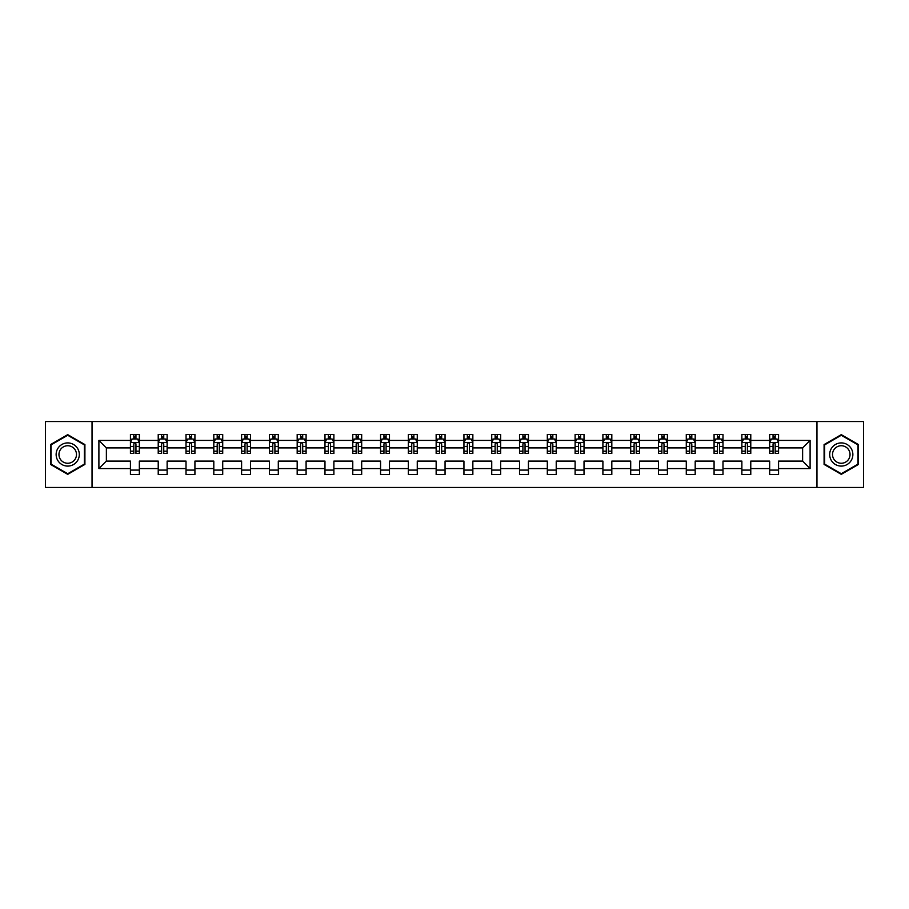 <?xml version="1.0" encoding="UTF-8"?>
<svg xmlns="http://www.w3.org/2000/svg" width="909" height="909" viewBox="0 0 909 909"><rect width="100%" height="100%" fill="white"/><g stroke="black" fill="none" stroke-linecap="round" stroke-linejoin="round"><path stroke-width="1.36" d="M816.964 487.463L863.55 487.463L863.55 421.537L816.964 421.537L816.964 487.463L92.036 487.463L92.036 421.537L45.45 421.537L45.45 487.463L92.036 487.463M778.57 468.578L778.57 461.09L802.624 461.09L810.101 468.578L778.57 468.578L778.57 474.543L769.662 474.543L769.662 468.578L750.777 468.578L750.777 474.543L741.869 474.543L741.869 468.578L722.985 468.578L722.985 474.543L714.076 474.543L714.076 468.578L695.192 468.578L695.192 474.543L686.284 474.543L686.284 468.578L667.399 468.578L667.399 474.543L658.491 474.543L658.491 468.578L639.606 468.578L639.606 474.543L630.698 474.543L630.698 468.578L611.814 468.578L611.814 474.543L602.906 474.543L602.906 468.578L584.021 468.578L584.021 474.543L575.113 474.543L575.113 468.578L556.228 468.578L556.228 474.543L547.32 474.543L547.32 468.578L528.436 468.578L528.436 474.543L519.528 474.543L519.528 468.578L500.643 468.578L500.643 474.543L491.735 474.543L491.735 468.578L472.85 468.578L472.85 474.543L463.942 474.543L463.942 468.578L445.058 468.578L445.058 474.543L436.15 474.543L436.15 468.578L417.265 468.578L417.265 474.543L408.357 474.543L408.357 468.578L389.472 468.578L389.472 474.543L380.564 474.543L380.564 468.578L361.68 468.578L361.68 474.543L352.772 474.543L352.772 468.578L333.887 468.578L333.887 474.543L324.979 474.543L324.979 468.578L306.094 468.578L306.094 474.543L297.186 474.543L297.186 468.578L278.302 468.578L278.302 474.543L269.394 474.543L269.394 468.578L250.509 468.578L250.509 474.543L241.601 474.543L241.601 468.578L222.716 468.578L222.716 474.543L213.808 474.543L213.808 468.578L194.924 468.578L194.924 474.543L186.015 474.543L186.015 468.578L167.131 468.578L167.131 474.543L158.223 474.543L158.223 468.578L139.338 468.578L139.338 474.543L130.43 474.543L130.43 468.578L98.899 468.578L98.899 440.422L130.43 440.422L130.43 434.457L139.338 434.457L139.338 440.422L158.223 440.422L158.223 434.457L167.131 434.457L167.131 440.422L186.015 440.422L186.015 434.457L194.924 434.457L194.924 440.422L213.808 440.422L213.808 434.457L222.716 434.457L222.716 440.422L241.601 440.422L241.601 434.457L250.509 434.457L250.509 440.422L269.394 440.422L269.394 434.457L278.302 434.457L278.302 440.422L297.186 440.422L297.186 434.457L306.094 434.457L306.094 440.422L324.979 440.422L324.979 434.457L333.887 434.457L333.887 440.422L352.772 440.422L352.772 434.457L361.68 434.457L361.68 440.422L380.564 440.422L380.564 434.457L389.472 434.457L389.472 440.422L408.357 440.422L408.357 434.457L417.265 434.457L417.265 440.422L436.15 440.422L436.15 434.457L445.058 434.457L445.058 440.422L463.942 440.422L463.942 434.457L472.85 434.457L472.85 440.422L491.735 440.422L491.735 434.457L500.643 434.457L500.643 440.422L519.528 440.422L519.528 434.457L528.436 434.457L528.436 440.422L547.32 440.422L547.32 434.457L556.228 434.457L556.228 440.422L575.113 440.422L575.113 434.457L584.021 434.457L584.021 440.422L602.906 440.422L602.906 434.457L611.814 434.457L611.814 440.422L630.698 440.422L630.698 434.457L639.606 434.457L639.606 440.422L658.491 440.422L658.491 434.457L667.399 434.457L667.399 440.422L686.284 440.422L686.284 434.457L695.192 434.457L695.192 440.422L714.076 440.422L714.076 434.457L722.985 434.457L722.985 440.422L741.869 440.422L741.869 434.457L750.777 434.457L750.777 440.422L769.662 440.422L769.662 434.457L778.57 434.457L778.57 440.422L810.101 440.422L810.101 468.578M816.964 421.537L92.036 421.537M769.662 440.422L769.662 447.91L750.777 447.91L750.777 440.422M750.777 468.578L750.777 461.09L769.662 461.09L769.662 468.578M741.869 440.422L741.869 447.91L722.985 447.91L722.985 440.422M722.985 468.578L722.985 461.09L741.869 461.09L741.869 468.578M714.076 440.422L714.076 447.91L695.192 447.91L695.192 440.422M695.192 468.578L695.192 461.09L714.076 461.09L714.076 468.578M686.284 440.422L686.284 447.91L667.399 447.91L667.399 440.422M667.399 468.578L667.399 461.09L686.284 461.09L686.284 468.578M658.491 440.422L658.491 447.91L639.606 447.91L639.606 440.422M639.606 468.578L639.606 461.09L658.491 461.09L658.491 468.578M630.698 440.422L630.698 447.91L611.814 447.91L611.814 440.422M611.814 468.578L611.814 461.09L630.698 461.09L630.698 468.578M602.906 440.422L602.906 447.91L584.021 447.91L584.021 440.422M584.021 468.578L584.021 461.09L602.906 461.09L602.906 468.578M575.113 440.422L575.113 447.91L556.228 447.91L556.228 440.422M556.228 468.578L556.228 461.09L575.113 461.09L575.113 468.578M547.32 440.422L547.32 447.91L528.436 447.91L528.436 440.422M528.436 468.578L528.436 461.09L547.32 461.09L547.32 468.578M519.528 440.422L519.528 447.91L500.643 447.91L500.643 440.422M500.643 468.578L500.643 461.09L519.528 461.09L519.528 468.578M491.735 440.422L491.735 447.91L472.85 447.91L472.85 440.422M472.85 468.578L472.85 461.09L491.735 461.09L491.735 468.578M463.942 440.422L463.942 447.91L445.058 447.91L445.058 440.422M445.058 468.578L445.058 461.09L463.942 461.09L463.942 468.578M436.15 440.422L436.15 447.91L417.265 447.91L417.265 440.422M417.265 468.578L417.265 461.09L436.15 461.09L436.15 468.578M408.357 440.422L408.357 447.91L389.472 447.91L389.472 440.422M389.472 468.578L389.472 461.09L408.357 461.09L408.357 468.578M380.564 440.422L380.564 447.91L361.68 447.91L361.68 440.422M361.68 468.578L361.68 461.09L380.564 461.09L380.564 468.578M352.772 440.422L352.772 447.91L333.887 447.91L333.887 440.422M333.887 468.578L333.887 461.09L352.772 461.09L352.772 468.578M324.979 440.422L324.979 447.91L306.094 447.91L306.094 440.422M306.094 468.578L306.094 461.09L324.979 461.09L324.979 468.578M297.186 440.422L297.186 447.91L278.302 447.91L278.302 440.422M278.302 468.578L278.302 461.09L297.186 461.09L297.186 468.578M269.394 440.422L269.394 447.91L250.509 447.91L250.509 440.422M250.509 468.578L250.509 461.09L269.394 461.09L269.394 468.578M241.601 440.422L241.601 447.91L222.716 447.91L222.716 440.422M222.716 468.578L222.716 461.09L241.601 461.09L241.601 468.578M213.808 440.422L213.808 447.91L194.924 447.91L194.924 440.422M194.924 468.578L194.924 461.09L213.808 461.09L213.808 468.578M186.015 440.422L186.015 447.91L167.131 447.91L167.131 440.422M167.131 468.578L167.131 461.09L186.015 461.09L186.015 468.578M158.223 440.422L158.223 447.91L139.338 447.91L139.338 440.422M139.338 468.578L139.338 461.09L158.223 461.09L158.223 468.578M130.43 440.422L130.43 447.91L106.376 447.91L106.376 461.09L130.43 461.09L130.43 468.578M98.899 440.422L106.376 447.91M802.624 461.09L802.624 447.91L778.57 447.91L778.57 440.422M773.048 438.911L775.184 438.911M745.255 438.911L747.391 438.911M717.462 438.911L719.598 438.911M689.67 438.911L691.806 438.911M661.877 438.911L664.013 438.911M634.084 438.911L636.22 438.911M606.292 438.911L608.428 438.911M578.499 438.911L580.635 438.911M550.706 438.911L552.842 438.911M522.914 438.911L525.05 438.911M495.121 438.911L497.257 438.911M467.328 438.911L469.464 438.911M439.536 438.911L441.672 438.911M411.743 438.911L413.879 438.911M383.95 438.911L386.086 438.911M356.158 438.911L358.294 438.911M328.365 438.911L330.501 438.911M300.572 438.911L302.708 438.911M272.78 438.911L274.916 438.911M244.987 438.911L247.123 438.911M217.194 438.911L219.33 438.911M189.402 438.911L191.538 438.911M161.609 438.911L163.745 438.911M133.816 438.911L135.952 438.911M130.43 470.089L139.338 470.089M158.223 470.089L167.131 470.089M186.015 470.089L194.924 470.089M213.808 470.089L222.716 470.089M241.601 470.089L250.509 470.089M269.394 470.089L278.302 470.089M297.186 470.089L306.094 470.089M324.979 470.089L333.887 470.089M352.772 470.089L361.68 470.089M380.564 470.089L389.472 470.089M408.357 470.089L417.265 470.089M436.15 470.089L445.058 470.089M463.942 470.089L472.85 470.089M491.735 470.089L500.643 470.089M519.528 470.089L528.436 470.089M547.32 470.089L556.228 470.089M575.113 470.089L584.021 470.089M602.906 470.089L611.814 470.089M630.698 470.089L639.606 470.089M658.491 470.089L667.399 470.089M686.284 470.089L695.192 470.089M714.076 470.089L722.985 470.089M741.869 470.089L750.777 470.089M769.662 470.089L778.57 470.089M106.376 461.09L98.899 468.578M810.101 440.422L802.624 447.91M84.912 444.569L67.721 434.65L50.529 444.569L50.529 464.431L67.721 474.35L84.912 464.431L84.912 444.569M824.088 444.569L824.088 464.431L841.279 474.35L858.471 464.431L858.471 444.569L841.279 434.65L824.088 444.569M135.952 436.774L133.816 436.774M132.1 439.217L130.43 439.217L130.43 434.457L133.816 434.457L133.816 439.002M130.43 451.194L130.43 453.432L133.816 453.432L133.816 451.194L130.43 451.194L130.43 447.91M139.338 447.91L139.338 453.432L135.952 453.432L135.952 443.899C135.248 442.524 134.532 442.524 133.816 443.899L133.816 451.194M137.668 439.217L139.338 439.217L139.338 434.457L135.952 434.457L135.952 439.002M139.338 442.558L137.554 439.002L132.214 439.002L130.43 442.558M163.745 436.774L161.609 436.774M159.893 439.217L158.223 439.217L158.223 434.457L161.609 434.457L161.609 439.002M158.223 451.194L158.223 453.432L161.609 453.432L161.609 451.194L158.223 451.194L158.223 447.91M167.131 447.91L167.131 453.432L163.745 453.432L163.745 443.899C163.041 442.524 162.325 442.524 161.609 443.899L161.609 451.194M165.461 439.217L167.131 439.217L167.131 434.457L163.745 434.457L163.745 439.002M167.131 442.558L165.347 439.002L160.007 439.002L158.223 442.558M191.538 436.774L189.402 436.774M187.686 439.217L186.015 439.217L186.015 434.457L189.402 434.457L189.402 439.002M186.015 451.194L186.015 453.432L189.402 453.432L189.402 451.194L186.015 451.194L186.015 447.91M194.924 447.91L194.924 453.432L191.538 453.432L191.538 443.899C190.833 442.524 190.117 442.524 189.402 443.899L189.402 451.194M193.253 439.217L194.924 439.217L194.924 434.457L191.538 434.457L191.538 439.002M194.924 442.558L193.14 439.002L187.799 439.002L186.015 442.558M57.687 448.705A11.578 11.578 0 0 0 61.926 464.533A11.578 11.578 0 0 0 77.754 460.295A11.578 11.578 0 0 0 73.515 444.467A11.578 11.578 0 0 0 57.687 448.705M60.13 450.114A8.772 8.772 0 0 0 63.335 462.09A8.772 8.772 0 0 0 75.311 458.886A8.772 8.772 0 0 0 72.106 446.91A8.772 8.772 0 0 0 60.13 450.114M84.378 444.887L84.378 464.113L67.721 473.737L51.063 464.113L51.063 444.887L67.721 435.263L84.378 444.887M831.246 448.705A11.578 11.578 0 0 0 835.485 464.533A11.578 11.578 0 0 0 851.313 460.295A11.578 11.578 0 0 0 847.074 444.467A11.578 11.578 0 0 0 831.246 448.705M833.689 450.114A8.772 8.772 0 0 0 836.894 462.09A8.772 8.772 0 0 0 848.87 458.886A8.772 8.772 0 0 0 845.665 446.91A8.772 8.772 0 0 0 833.689 450.114M857.937 444.887L857.937 464.113L841.279 473.737L824.622 464.113L824.622 444.887L841.279 435.263L857.937 444.887M219.33 436.774L217.194 436.774M215.478 439.217L213.808 439.217L213.808 434.457L217.194 434.457L217.194 439.002M213.808 451.194L213.808 453.432L217.194 453.432L217.194 451.194L213.808 451.194L213.808 447.91M222.716 447.91L222.716 453.432L219.33 453.432L219.33 443.899C218.626 442.524 217.91 442.524 217.194 443.899L217.194 451.194M221.046 439.217L222.716 439.217L222.716 434.457L219.33 434.457L219.33 439.002M222.716 442.558L220.932 439.002L215.592 439.002L213.808 442.558M247.123 436.774L244.987 436.774M243.271 439.217L241.601 439.217L241.601 434.457L244.987 434.457L244.987 439.002M241.601 451.194L241.601 453.432L244.987 453.432L244.987 451.194L241.601 451.194L241.601 447.91M250.509 447.91L250.509 453.432L247.123 453.432L247.123 443.899C246.407 442.524 245.703 442.524 244.987 443.899L244.987 451.194M248.839 439.217L250.509 439.217L250.509 434.457L247.123 434.457L247.123 439.002M250.509 442.558L248.725 439.002L243.385 439.002L241.601 442.558M274.916 436.774L272.78 436.774M271.064 439.217L269.394 439.217L269.394 434.457L272.78 434.457L272.78 439.002M269.394 451.194L269.394 453.432L272.78 453.432L272.78 451.194L269.394 451.194L269.394 447.91M278.302 447.91L278.302 453.432L274.916 453.432L274.916 443.899C274.2 442.524 273.495 442.524 272.78 443.899L272.78 451.194M276.631 439.217L278.302 439.217L278.302 434.457L274.916 434.457L274.916 439.002M278.302 442.558L276.518 439.002L271.177 439.002L269.394 442.558M302.708 436.774L300.572 436.774M298.856 439.217L297.186 439.217L297.186 434.457L300.572 434.457L300.572 439.002M297.186 451.194L297.186 453.432L300.572 453.432L300.572 451.194L297.186 451.194L297.186 447.91M306.094 447.91L306.094 453.432L302.708 453.432L302.708 443.899C301.993 442.524 301.288 442.524 300.572 443.899L300.572 451.194M304.424 439.217L306.094 439.217L306.094 434.457L302.708 434.457L302.708 439.002M306.094 442.558L304.31 439.002L298.97 439.002L297.186 442.558M330.501 436.774L328.365 436.774M326.649 439.217L324.979 439.217L324.979 434.457L328.365 434.457L328.365 439.002M324.979 451.194L324.979 453.432L328.365 453.432L328.365 451.194L324.979 451.194L324.979 447.91M333.887 447.91L333.887 453.432L330.501 453.432L330.501 443.899C329.785 442.524 329.081 442.524 328.365 443.899L328.365 451.194M332.217 439.217L333.887 439.217L333.887 434.457L330.501 434.457L330.501 439.002M333.887 442.558L332.103 439.002L326.763 439.002L324.979 442.558M358.294 436.774L356.158 436.774M354.442 439.217L352.772 439.217L352.772 434.457L356.158 434.457L356.158 439.002M352.772 451.194L352.772 453.432L356.158 453.432L356.158 451.194L352.772 451.194L352.772 447.91M361.68 447.91L361.68 453.432L358.294 453.432L358.294 443.899C357.578 442.524 356.873 442.524 356.158 443.899L356.158 451.194M360.009 439.217L361.68 439.217L361.68 434.457L358.294 434.457L358.294 439.002M361.68 442.558L359.896 439.002L354.555 439.002L352.772 442.558M386.086 436.774L383.95 436.774M382.234 439.217L380.564 439.217L380.564 434.457L383.95 434.457L383.95 439.002M380.564 451.194L380.564 453.432L383.95 453.432L383.95 451.194L380.564 451.194L380.564 447.91M389.472 447.91L389.472 453.432L386.086 453.432L386.086 443.899C385.371 442.524 384.666 442.524 383.95 443.899L383.95 451.194M387.802 439.217L389.472 439.217L389.472 434.457L386.086 434.457L386.086 439.002M389.472 442.558L387.688 439.002L382.348 439.002L380.564 442.558M413.879 436.774L411.743 436.774M410.027 439.217L408.357 439.217L408.357 434.457L411.743 434.457L411.743 439.002M408.357 451.194L408.357 453.432L411.743 453.432L411.743 451.194L408.357 451.194L408.357 447.91M417.265 447.91L417.265 453.432L413.879 453.432L413.879 443.899C413.163 442.524 412.459 442.524 411.743 443.899L411.743 451.194M415.595 439.217L417.265 439.217L417.265 434.457L413.879 434.457L413.879 439.002M417.265 442.558L415.481 439.002L410.141 439.002L408.357 442.558M441.672 436.774L439.536 436.774M437.82 439.217L436.15 439.217L436.15 434.457L439.536 434.457L439.536 439.002M436.15 451.194L436.15 453.432L439.536 453.432L439.536 451.194L436.15 451.194L436.15 447.91M445.058 447.91L445.058 453.432L441.672 453.432L441.672 443.899C440.956 442.524 440.251 442.524 439.536 443.899L439.536 451.194M443.387 439.217L445.058 439.217L445.058 434.457L441.672 434.457L441.672 439.002M445.058 442.558L443.274 439.002L437.933 439.002L436.15 442.558M469.464 436.774L467.328 436.774M465.613 439.217L463.942 439.217L463.942 434.457L467.328 434.457L467.328 439.002M463.942 451.194L463.942 453.432L467.328 453.432L467.328 451.194L463.942 451.194L463.942 447.91M472.85 447.91L472.85 453.432L469.464 453.432L469.464 443.899C468.749 442.524 468.044 442.524 467.328 443.899L467.328 451.194M471.18 439.217L472.85 439.217L472.85 434.457L469.464 434.457L469.464 439.002M472.85 442.558L471.067 439.002L465.726 439.002L463.942 442.558M497.257 436.774L495.121 436.774M493.405 439.217L491.735 439.217L491.735 434.457L495.121 434.457L495.121 439.002M491.735 451.194L491.735 453.432L495.121 453.432L495.121 451.194L491.735 451.194L491.735 447.91M500.643 447.91L500.643 453.432L497.257 453.432L497.257 443.899C496.541 442.524 495.837 442.524 495.121 443.899L495.121 451.194M498.973 439.217L500.643 439.217L500.643 434.457L497.257 434.457L497.257 439.002M500.643 442.558L498.859 439.002L493.519 439.002L491.735 442.558M525.05 436.774L522.914 436.774M521.198 439.217L519.528 439.217L519.528 434.457L522.914 434.457L522.914 439.002M519.528 451.194L519.528 453.432L522.914 453.432L522.914 451.194L519.528 451.194L519.528 447.91M528.436 447.91L528.436 453.432L525.05 453.432L525.05 443.899C524.334 442.524 523.629 442.524 522.914 443.899L522.914 451.194M526.765 439.217L528.436 439.217L528.436 434.457L525.05 434.457L525.05 439.002M528.436 442.558L526.652 439.002L521.312 439.002L519.528 442.558M552.842 436.774L550.706 436.774M548.991 439.217L547.32 439.217L547.32 434.457L550.706 434.457L550.706 439.002M547.32 451.194L547.32 453.432L550.706 453.432L550.706 451.194L547.32 451.194L547.32 447.91M556.228 447.91L556.228 453.432L552.842 453.432L552.842 443.899C552.127 442.524 551.422 442.524 550.706 443.899L550.706 451.194M554.558 439.217L556.228 439.217L556.228 434.457L552.842 434.457L552.842 439.002M556.228 442.558L554.445 439.002L549.104 439.002L547.32 442.558M580.635 436.774L578.499 436.774M576.783 439.217L575.113 439.217L575.113 434.457L578.499 434.457L578.499 439.002M575.113 451.194L575.113 453.432L578.499 453.432L578.499 451.194L575.113 451.194L575.113 447.91M584.021 447.91L584.021 453.432L580.635 453.432L580.635 443.899C579.919 442.524 579.215 442.524 578.499 443.899L578.499 451.194M582.351 439.217L584.021 439.217L584.021 434.457L580.635 434.457L580.635 439.002M584.021 442.558L582.237 439.002L576.897 439.002L575.113 442.558M608.428 436.774L606.292 436.774M604.576 439.217L602.906 439.217L602.906 434.457L606.292 434.457L606.292 439.002M602.906 451.194L602.906 453.432L606.292 453.432L606.292 451.194L602.906 451.194L602.906 447.91M611.814 447.91L611.814 453.432L608.428 453.432L608.428 443.899C607.712 442.524 607.007 442.524 606.292 443.899L606.292 451.194M610.144 439.217L611.814 439.217L611.814 434.457L608.428 434.457L608.428 439.002M611.814 442.558L610.03 439.002L604.69 439.002L602.906 442.558M636.22 436.774L634.084 436.774M632.369 439.217L630.698 439.217L630.698 434.457L634.084 434.457L634.084 439.002M630.698 451.194L630.698 453.432L634.084 453.432L634.084 451.194L630.698 451.194L630.698 447.91M639.606 447.91L639.606 453.432L636.22 453.432L636.22 443.899C635.505 442.524 634.8 442.524 634.084 443.899L634.084 451.194M637.936 439.217L639.606 439.217L639.606 434.457L636.22 434.457L636.22 439.002M639.606 442.558L637.823 439.002L632.482 439.002L630.698 442.558M664.013 436.774L661.877 436.774M660.161 439.217L658.491 439.217L658.491 434.457L661.877 434.457L661.877 439.002M658.491 451.194L658.491 453.432L661.877 453.432L661.877 451.194L658.491 451.194L658.491 447.91M667.399 447.91L667.399 453.432L664.013 453.432L664.013 443.899C663.297 442.524 662.593 442.524 661.877 443.899L661.877 451.194M665.729 439.217L667.399 439.217L667.399 434.457L664.013 434.457L664.013 439.002M667.399 442.558L665.615 439.002L660.275 439.002L658.491 442.558M691.806 436.774L689.67 436.774M687.954 439.217L686.284 439.217L686.284 434.457L689.67 434.457L689.67 439.002M686.284 451.194L686.284 453.432L689.67 453.432L689.67 451.194L686.284 451.194L686.284 447.91M695.192 447.91L695.192 453.432L691.806 453.432L691.806 443.899C691.09 442.524 690.385 442.524 689.67 443.899L689.67 451.194M693.522 439.217L695.192 439.217L695.192 434.457L691.806 434.457L691.806 439.002M695.192 442.558L693.408 439.002L688.068 439.002L686.284 442.558M719.598 436.774L717.462 436.774M715.747 439.217L714.076 439.217L714.076 434.457L717.462 434.457L717.462 439.002M714.076 451.194L714.076 453.432L717.462 453.432L717.462 451.194L714.076 451.194L714.076 447.91M722.985 447.91L722.985 453.432L719.598 453.432L719.598 443.899C718.883 442.524 718.178 442.524 717.462 443.899L717.462 451.194M721.314 439.217L722.985 439.217L722.985 434.457L719.598 434.457L719.598 439.002M722.985 442.558L721.201 439.002L715.86 439.002L714.076 442.558M747.391 436.774L745.255 436.774M743.539 439.217L741.869 439.217L741.869 434.457L745.255 434.457L745.255 439.002M741.869 451.194L741.869 453.432L745.255 453.432L745.255 451.194L741.869 451.194L741.869 447.91M750.777 447.91L750.777 453.432L747.391 453.432L747.391 443.899C746.675 442.524 745.971 442.524 745.255 443.899L745.255 451.194M749.107 439.217L750.777 439.217L750.777 434.457L747.391 434.457L747.391 439.002M750.777 442.558L748.993 439.002L743.653 439.002L741.869 442.558M775.184 436.774L773.048 436.774M771.332 439.217L769.662 439.217L769.662 434.457L773.048 434.457L773.048 439.002M769.662 451.194L769.662 453.432L773.048 453.432L773.048 451.194L769.662 451.194L769.662 447.91M778.57 447.91L778.57 453.432L775.184 453.432L775.184 443.899C774.468 442.524 773.764 442.524 773.048 443.899L773.048 451.194M776.9 439.217L778.57 439.217L778.57 434.457L775.184 434.457L775.184 439.002M778.57 442.558L776.786 439.002L771.446 439.002L769.662 442.558M139.293 442.478L130.476 442.478M139.338 451.194L135.952 451.194M133.816 446.421L130.43 446.421M139.338 446.421L135.952 446.421M135.952 437.911L133.816 437.911M167.086 442.478L158.268 442.478M167.131 451.194L163.745 451.194M161.609 446.421L158.223 446.421M167.131 446.421L163.745 446.421M163.745 437.911L161.609 437.911M194.878 442.478L186.061 442.478M194.924 451.194L191.538 451.194M189.402 446.421L186.015 446.421M194.924 446.421L191.538 446.421M191.538 437.911L189.402 437.911M222.671 442.478L213.854 442.478M222.716 451.194L219.33 451.194M217.194 446.421L213.808 446.421M222.716 446.421L219.33 446.421M219.33 437.911L217.194 437.911M250.464 442.478L241.646 442.478M250.509 451.194L247.123 451.194M244.987 446.421L241.601 446.421M250.509 446.421L247.123 446.421M247.123 437.911L244.987 437.911M278.256 442.478L269.439 442.478M278.302 451.194L274.916 451.194M272.78 446.421L269.394 446.421M278.302 446.421L274.916 446.421M274.916 437.911L272.78 437.911M306.049 442.478L297.232 442.478M306.094 451.194L302.708 451.194M300.572 446.421L297.186 446.421M306.094 446.421L302.708 446.421M302.708 437.911L300.572 437.911M333.842 442.478L325.024 442.478M333.887 451.194L330.501 451.194M328.365 446.421L324.979 446.421M333.887 446.421L330.501 446.421M330.501 437.911L328.365 437.911M361.634 442.478L352.817 442.478M361.68 451.194L358.294 451.194M356.158 446.421L352.772 446.421M361.68 446.421L358.294 446.421M358.294 437.911L356.158 437.911M389.427 442.478L380.61 442.478M389.472 451.194L386.086 451.194M383.95 446.421L380.564 446.421M389.472 446.421L386.086 446.421M386.086 437.911L383.95 437.911M417.22 442.478L408.402 442.478M417.265 451.194L413.879 451.194M411.743 446.421L408.357 446.421M417.265 446.421L413.879 446.421M413.879 437.911L411.743 437.911M445.012 442.478L436.195 442.478M445.058 451.194L441.672 451.194M439.536 446.421L436.15 446.421M445.058 446.421L441.672 446.421M441.672 437.911L439.536 437.911M472.805 442.478L463.988 442.478M472.85 451.194L469.464 451.194M467.328 446.421L463.942 446.421M472.85 446.421L469.464 446.421M469.464 437.911L467.328 437.911M500.598 442.478L491.78 442.478M500.643 451.194L497.257 451.194M495.121 446.421L491.735 446.421M500.643 446.421L497.257 446.421M497.257 437.911L495.121 437.911M528.39 442.478L519.573 442.478M528.436 451.194L525.05 451.194M522.914 446.421L519.528 446.421M528.436 446.421L525.05 446.421M525.05 437.911L522.914 437.911M556.183 442.478L547.366 442.478M556.228 451.194L552.842 451.194M550.706 446.421L547.32 446.421M556.228 446.421L552.842 446.421M552.842 437.911L550.706 437.911M583.976 442.478L575.158 442.478M584.021 451.194L580.635 451.194M578.499 446.421L575.113 446.421M584.021 446.421L580.635 446.421M580.635 437.911L578.499 437.911M611.768 442.478L602.951 442.478M611.814 451.194L608.428 451.194M606.292 446.421L602.906 446.421M611.814 446.421L608.428 446.421M608.428 437.911L606.292 437.911M639.561 442.478L630.744 442.478M639.606 451.194L636.22 451.194M634.084 446.421L630.698 446.421M639.606 446.421L636.22 446.421M636.22 437.911L634.084 437.911M667.354 442.478L658.536 442.478M667.399 451.194L664.013 451.194M661.877 446.421L658.491 446.421M667.399 446.421L664.013 446.421M664.013 437.911L661.877 437.911M695.146 442.478L686.329 442.478M695.192 451.194L691.806 451.194M689.67 446.421L686.284 446.421M695.192 446.421L691.806 446.421M691.806 437.911L689.67 437.911M722.939 442.478L714.122 442.478M722.985 451.194L719.598 451.194M717.462 446.421L714.076 446.421M722.985 446.421L719.598 446.421M719.598 437.911L717.462 437.911M750.732 442.478L741.914 442.478M750.777 451.194L747.391 451.194M745.255 446.421L741.869 446.421M750.777 446.421L747.391 446.421M747.391 437.911L745.255 437.911M778.524 442.478L769.707 442.478M778.57 451.194L775.184 451.194M773.048 446.421L769.662 446.421M778.57 446.421L775.184 446.421M775.184 437.911L773.048 437.911"/></g></svg>
